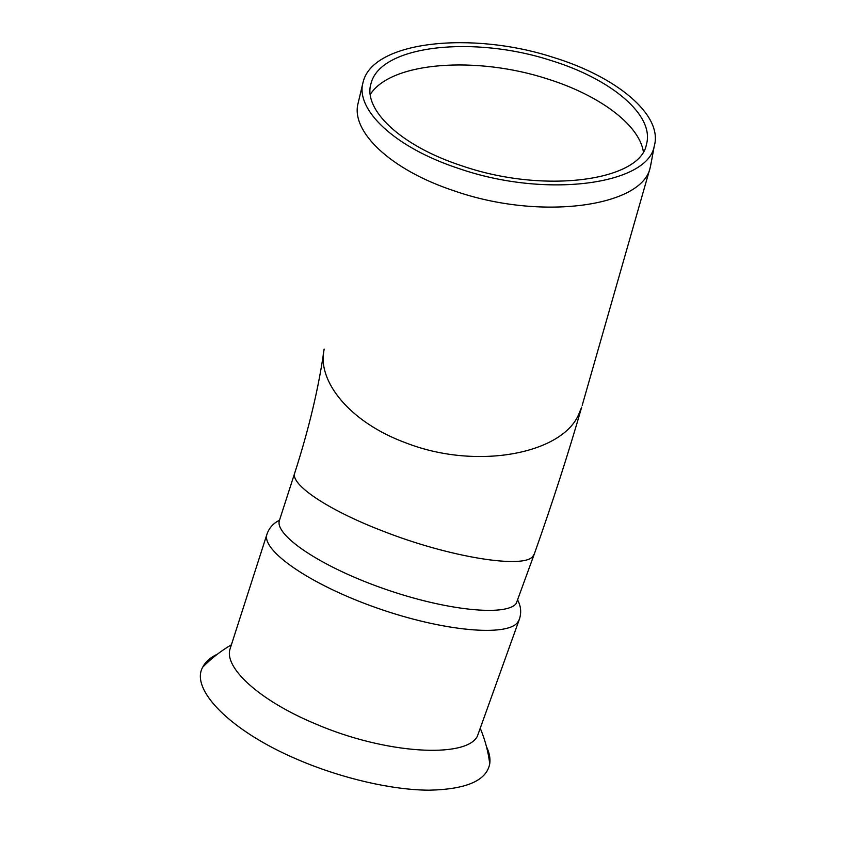 <?xml version="1.0" encoding="UTF-8"?>
<svg xmlns="http://www.w3.org/2000/svg" width="851" height="851" viewBox="0 0 851 851"><rect width="100%" height="100%" fill="white"/><g stroke="black" fill="none" stroke-linecap="round" stroke-linejoin="round"><path stroke-width="1.28" d="M519.28 619.549L477.305 736.402C465.837 758.507 385.748 754.22 315.444 723.871C258.661 700.256 223.568 667.152 230.132 648.717L230.472 647.664M362.898 83.015L358.058 103.418C350.697 131.128 389.79 169.604 453.945 190.773C540.864 221.292 642.218 206.442 650.121 167.87L651.419 161.456M553.256 57.379C472.454 31.008 372.823 40.667 363.111 82.132C354.878 109.13 394.013 147.361 458.785 168.509C546.331 198.921 647.856 184.327 654.228 146.255C663.45 114.906 615.964 76.473 553.256 57.379M461.582 165.722C544.31 194.422 640.367 180.678 646.409 144.532C655.068 114.981 610.358 78.611 550.98 60.495C474.358 35.455 380.078 44.72 370.919 83.845C363.037 109.502 400.278 145.744 461.582 165.722M643.356 151.616C638.931 124.001 598.147 94.716 547.225 78.866C477.007 55.964 391.141 61.485 370.27 94.461M534.279 554.086L516.217 603.497C506.579 616.518 446.392 610.805 383.11 588.445C319.753 566.234 274.352 534.949 279.415 520.482L279.649 519.759M217.409 654.164C210.367 657.451 205.485 661.77 202.761 667.12C189.933 688.799 229.153 730.679 298.52 759.922C342.208 778.58 392.385 790.026 429.095 790.185C466.465 789.356 486.687 780.537 489.75 763.709C490.495 758.432 489.399 752.752 486.485 746.689M578.414 415.086C560.905 454.317 475.464 470.209 405.619 442.786C349.942 422.362 316.646 381.142 324.135 349.101C318.795 387.45 308.966 428.819 294.669 473.209C290.468 484.325 326.678 509.409 381.865 530.694C449.977 557.618 524.407 569.085 532.896 556.267L534.354 553.873C552.629 502.239 568.404 453.328 581.69 407.14L578.414 415.086M582.222 405.278L650.121 167.87M517.876 600.519C521.014 606.603 521.503 612.858 519.365 619.294L517.759 622.219C507.685 636.835 443.892 631.633 376.599 607.869C309.243 584.265 261.321 550.331 266.916 534.332L267.384 533.024M231.387 644.813C220.866 650.951 211.314 658.387 202.761 667.12M489.75 763.709C488.219 751.678 485.134 740.083 480.517 728.913M654.228 146.255L650.419 166.87M370.919 83.845L370.738 84.611M294.669 473.209L279.415 520.482M230.132 648.717L266.916 534.332C269.107 527.918 273.299 523.237 279.479 520.28"/></g></svg>
